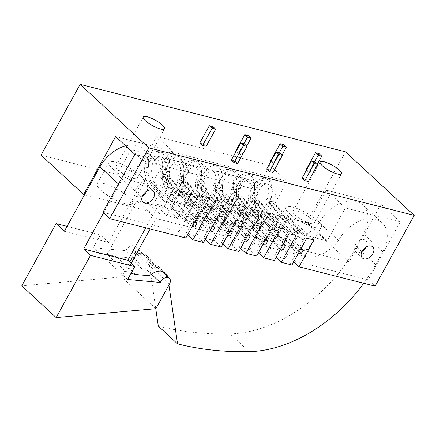 <?xml version="1.0" encoding="UTF-8"?>
<svg xmlns="http://www.w3.org/2000/svg" width="436" height="436" viewBox="0 0 436 436"><rect width="100%" height="100%" fill="white"/><g stroke="black" fill="none" stroke-linecap="round" stroke-linejoin="round"><path stroke-width="0.33" stroke-dasharray="2.18 1.64" d="M164.339 172.318L160.802 171.419A5.069 3.515 -75.7 0 0 160.748 171.512A5.069 3.515 -75.7 0 0 161.124 178.346L190.309 205.334L193.846 206.233L164.666 179.245A5.069 3.515 104.3 0 1 164.285 172.411A5.069 3.515 104.3 0 1 164.339 172.318A10.153 7.041 -75.7 0 0 164.443 172.138A10.153 7.041 -75.7 0 0 161.44 157.205A10.153 7.041 -75.7 0 0 153.434 161.958A10.153 7.041 -75.7 0 0 151.728 167.544A23.326 16.176 -75.7 0 0 157.391 186.15L195.159 221.079M207.694 212.991L168.547 176.787L166.775 176.335L195.622 203.013L192.085 202.113L163.238 175.435L163.832 174.362L163.402 173.964L166.939 174.863A15.042 10.431 -75.7 0 0 167.092 174.591A15.042 10.431 -75.7 0 0 162.644 152.464A15.042 10.431 -75.7 0 0 150.78 159.505A15.042 10.431 -75.7 0 0 148.256 167.789A28.22 19.571 -75.7 0 0 155.102 190.292L194.821 227.025M163.402 173.964A15.042 10.431 -75.7 0 0 163.555 173.686A15.042 10.431 -75.7 0 0 159.107 151.565A15.042 10.431 -75.7 0 0 147.243 158.6A15.042 10.431 -75.7 0 0 144.714 166.884A28.22 19.571 -75.7 0 0 151.565 189.393L191.284 226.12L193.568 221.979L194.527 222.224M160.802 171.419A10.153 7.041 -75.7 0 0 160.906 171.234A10.153 7.041 -75.7 0 0 157.903 156.306A10.153 7.041 -75.7 0 0 149.897 161.053A10.153 7.041 -75.7 0 0 148.191 166.645A23.326 16.176 -75.7 0 0 153.848 185.251L193.568 221.979M182.03 176.82L178.493 175.921A5.069 3.515 -75.7 0 0 178.438 176.013A5.069 3.515 -75.7 0 0 178.82 182.848L207.999 209.83L211.542 210.735L182.357 183.747A5.069 3.515 104.3 0 1 181.976 176.912A5.069 3.515 104.3 0 1 182.03 176.82A10.153 7.041 -75.7 0 0 182.134 176.635A10.153 7.041 -75.7 0 0 179.131 161.707A10.153 7.041 -75.7 0 0 171.125 166.454A10.153 7.041 -75.7 0 0 169.419 172.046A23.326 16.176 -75.7 0 0 175.081 190.652L212.855 225.581M225.39 217.493L186.237 181.289L184.466 180.836L185.06 179.763L181.093 178.466L184.63 179.365A15.042 10.431 -75.7 0 0 184.788 179.087A15.042 10.431 -75.7 0 0 180.34 156.965A15.042 10.431 -75.7 0 0 168.47 164.001A15.042 10.431 -75.7 0 0 165.947 172.285A28.22 19.571 -75.7 0 0 172.792 194.794L212.512 231.521M181.093 178.466A15.042 10.431 -75.7 0 0 181.245 178.188A15.042 10.431 -75.7 0 0 176.798 156.066A15.042 10.431 -75.7 0 0 164.933 163.102A15.042 10.431 -75.7 0 0 162.41 171.386A28.22 19.571 -75.7 0 0 169.255 193.895L208.975 230.622L211.258 226.48L212.223 226.725M178.493 175.921A10.153 7.041 -75.7 0 0 178.597 175.735A10.153 7.041 -75.7 0 0 175.594 160.808A10.153 7.041 -75.7 0 0 167.588 165.555A10.153 7.041 -75.7 0 0 165.882 171.146A23.326 16.176 -75.7 0 0 171.544 189.753L211.258 226.48M199.721 181.322L196.184 180.422A5.069 3.515 -75.7 0 0 196.129 180.515A5.069 3.515 -75.7 0 0 196.511 187.344L225.695 214.332L229.232 215.231L200.048 188.243A5.069 3.515 104.3 0 1 199.672 181.414A5.069 3.515 104.3 0 1 199.721 181.322A10.153 7.041 -75.7 0 0 199.824 181.136A10.153 7.041 -75.7 0 0 196.821 166.209A10.153 7.041 -75.7 0 0 188.815 170.956A10.153 7.041 -75.7 0 0 187.109 176.547A23.326 16.176 -75.7 0 0 192.772 195.154L230.546 230.083M243.081 221.995L203.928 185.785L202.162 185.338L202.751 184.265L198.783 182.967L202.32 183.867A15.042 10.431 -75.7 0 0 202.478 183.589A15.042 10.431 -75.7 0 0 198.031 161.467A15.042 10.431 -75.7 0 0 186.167 168.503A15.042 10.431 -75.7 0 0 183.638 176.787A28.22 19.571 -75.7 0 0 190.483 199.296L230.203 236.023M198.783 182.967A15.042 10.431 -75.7 0 0 198.941 182.689A15.042 10.431 -75.7 0 0 194.489 160.568A15.042 10.431 -75.7 0 0 182.624 167.604A15.042 10.431 -75.7 0 0 180.101 175.888A28.22 19.571 -75.7 0 0 186.946 198.391L226.666 235.124L228.955 230.982L229.914 231.227M196.184 180.422A10.153 7.041 -75.7 0 0 196.287 180.237A10.153 7.041 -75.7 0 0 193.284 165.309A10.153 7.041 -75.7 0 0 185.278 170.056A10.153 7.041 -75.7 0 0 183.572 175.648A23.326 16.176 -75.7 0 0 189.235 194.249L228.955 230.982M266.946 198.424L270.489 199.323A5.069 3.515 -75.7 0 0 270.434 199.416A5.069 3.515 -75.7 0 0 270.816 206.25L299.995 233.233L296.458 232.334L267.273 205.345A5.069 3.515 104.3 0 1 266.897 198.516A5.069 3.515 104.3 0 1 266.946 198.424A10.153 7.041 -75.7 0 0 267.055 198.238A10.153 7.041 -75.7 0 0 264.053 183.311A10.153 7.041 -75.7 0 0 256.046 188.058A10.153 7.041 -75.7 0 0 254.341 193.649A23.326 16.176 -75.7 0 0 259.998 212.25L299.717 248.983L297.434 253.125L298.393 253.37M249.256 193.922L252.798 194.821A5.069 3.515 -75.7 0 0 252.744 194.914A5.069 3.515 -75.7 0 0 253.12 201.748L282.305 228.737L278.768 227.832L249.583 200.849A5.069 3.515 104.3 0 1 249.207 194.015A5.069 3.515 104.3 0 1 249.256 193.922A10.153 7.041 -75.7 0 0 249.359 193.737A10.153 7.041 -75.7 0 0 246.362 178.809A10.153 7.041 -75.7 0 0 238.35 183.556A10.153 7.041 -75.7 0 0 236.65 189.148A23.326 16.176 -75.7 0 0 242.307 207.754L282.027 244.482L279.738 248.624L280.702 248.869M231.565 189.42L235.102 190.325A5.069 3.515 -75.7 0 0 235.053 190.412A5.069 3.515 -75.7 0 0 235.429 197.246L264.614 224.235L261.077 223.336L231.892 196.347A5.069 3.515 104.3 0 1 231.516 189.513A5.069 3.515 104.3 0 1 231.565 189.42A10.153 7.041 -75.7 0 0 231.669 189.235A10.153 7.041 -75.7 0 0 228.666 174.307A10.153 7.041 -75.7 0 0 220.66 179.054A10.153 7.041 -75.7 0 0 218.954 184.646A23.326 16.176 -75.7 0 0 224.616 203.252L264.336 239.98L262.047 244.127L263.006 244.367M313.844 239.996L274.696 203.792L272.925 203.34L273.519 202.266L273.089 201.868L269.552 200.969A15.042 10.431 -75.7 0 0 269.704 200.691A15.042 10.431 -75.7 0 0 265.257 178.569A15.042 10.431 -75.7 0 0 253.392 185.605A15.042 10.431 -75.7 0 0 250.864 193.889A28.22 19.571 -75.7 0 0 257.714 216.398L297.434 253.125M273.089 201.868A15.042 10.431 -75.7 0 0 273.241 201.59A15.042 10.431 -75.7 0 0 268.794 179.469A15.042 10.431 -75.7 0 0 256.929 186.504A15.042 10.431 -75.7 0 0 254.406 194.788A28.22 19.571 -75.7 0 0 261.251 217.297L300.971 254.025M270.489 199.323A10.153 7.041 -75.7 0 0 270.593 199.138A10.153 7.041 -75.7 0 0 267.59 184.21A10.153 7.041 -75.7 0 0 259.584 188.957A10.153 7.041 -75.7 0 0 257.878 194.549A23.326 16.176 -75.7 0 0 263.54 213.155L301.309 248.084M296.153 235.495L257.006 199.29L255.234 198.838L255.828 197.764L255.398 197.366L251.855 196.467A15.042 10.431 -75.7 0 0 252.013 196.189A15.042 10.431 -75.7 0 0 247.566 174.068A15.042 10.431 -75.7 0 0 235.702 181.104A15.042 10.431 -75.7 0 0 233.173 189.388A28.22 19.571 -75.7 0 0 240.023 211.896L279.738 248.624M255.398 197.366A15.042 10.431 -75.7 0 0 255.55 197.088A15.042 10.431 -75.7 0 0 251.103 174.967A15.042 10.431 -75.7 0 0 239.239 182.003A15.042 10.431 -75.7 0 0 236.71 190.287A28.22 19.571 -75.7 0 0 243.561 212.795L283.28 249.523M252.798 194.821A10.153 7.041 -75.7 0 0 252.902 194.636A10.153 7.041 -75.7 0 0 249.899 179.708A10.153 7.041 -75.7 0 0 241.893 184.455A10.153 7.041 -75.7 0 0 240.187 190.047A23.326 16.176 -75.7 0 0 245.844 208.653L283.618 243.582M278.462 230.993L239.315 194.788L237.544 194.336L238.138 193.268L237.702 192.865L234.165 191.965A15.042 10.431 -75.7 0 0 234.323 191.687A15.042 10.431 -75.7 0 0 229.876 169.566A15.042 10.431 -75.7 0 0 218.011 176.602A15.042 10.431 -75.7 0 0 215.482 184.886A28.22 19.571 -75.7 0 0 222.327 207.394L262.047 244.127M237.702 192.865A15.042 10.431 -75.7 0 0 237.86 192.592A15.042 10.431 -75.7 0 0 233.413 170.465A15.042 10.431 -75.7 0 0 221.548 177.507A15.042 10.431 -75.7 0 0 219.019 185.791A28.22 19.571 -75.7 0 0 225.87 208.294L265.589 245.027M235.102 190.325A10.153 7.041 -75.7 0 0 235.206 190.14A10.153 7.041 -75.7 0 0 232.208 175.207A10.153 7.041 -75.7 0 0 224.197 179.959A10.153 7.041 -75.7 0 0 222.496 185.545A23.326 16.176 -75.7 0 0 228.153 204.152L265.927 239.081M213.874 184.924L217.411 185.823A5.069 3.515 -75.7 0 0 217.362 185.916A5.069 3.515 -75.7 0 0 217.738 192.745L246.923 219.733L243.386 218.834L214.201 191.845A5.069 3.515 104.3 0 1 213.82 185.017A5.069 3.515 104.3 0 1 213.874 184.924A10.153 7.041 -75.7 0 0 213.978 184.739A10.153 7.041 -75.7 0 0 210.975 169.806A10.153 7.041 -75.7 0 0 202.969 174.558A10.153 7.041 -75.7 0 0 201.263 180.144A23.326 16.176 -75.7 0 0 206.926 198.751L246.645 235.484L244.356 239.626L245.315 239.871M260.772 226.491L221.619 190.287L219.853 189.84L220.442 188.766L220.011 188.368L216.474 187.469A15.042 10.431 -75.7 0 0 216.632 187.191A15.042 10.431 -75.7 0 0 212.185 165.064A15.042 10.431 -75.7 0 0 200.315 172.106A15.042 10.431 -75.7 0 0 197.791 180.39A28.22 19.571 -75.7 0 0 204.637 202.893L244.356 239.626M220.011 188.368A15.042 10.431 -75.7 0 0 220.169 188.09A15.042 10.431 -75.7 0 0 215.722 165.969A15.042 10.431 -75.7 0 0 203.857 173.005A15.042 10.431 -75.7 0 0 201.328 181.289A28.22 19.571 -75.7 0 0 208.179 203.792L247.893 240.525M217.411 185.823A10.153 7.041 -75.7 0 0 217.515 185.638A10.153 7.041 -75.7 0 0 214.517 170.705A10.153 7.041 -75.7 0 0 206.506 175.457A10.153 7.041 -75.7 0 0 204.8 181.049A23.326 16.176 -75.7 0 0 210.463 199.65L248.237 234.584M366.185 246.967A7.603 5.123 132.8 0 0 365.804 240.492A7.603 5.123 132.8 0 0 355.335 244.721A7.603 5.123 132.8 0 0 355.482 251.654A7.603 5.123 132.8 0 0 361.967 251.528M146.812 191.159A7.603 5.123 132.8 0 0 146.431 184.684A7.603 5.123 132.8 0 0 135.961 188.913A7.603 5.123 132.8 0 0 136.108 195.846A7.603 5.123 132.8 0 0 142.594 195.72M310.17 223.352A12.164 3.085 28.9 0 0 314.225 223.134A12.164 3.085 28.9 0 0 308.966 216.959A12.164 3.085 28.9 0 0 296.987 211.155A12.164 3.085 28.9 0 0 292.932 211.378A12.164 3.085 28.9 0 0 298.191 217.548A12.164 3.085 28.9 0 0 310.17 223.352M302.726 248.874A20.269 5.145 28.9 0 0 309.478 248.504A20.269 5.145 28.9 0 0 300.715 238.225A20.269 5.145 28.9 0 0 280.746 228.546A20.269 5.145 28.9 0 0 273.988 228.916A20.269 5.145 28.9 0 0 282.757 239.195A20.269 5.145 28.9 0 0 302.726 248.874M314.569 227.418A20.269 5.145 28.9 0 0 321.327 227.052A20.269 5.145 28.9 0 0 312.558 216.768A20.269 5.145 28.9 0 0 292.589 207.089A20.269 5.145 28.9 0 0 285.836 207.46A20.269 5.145 28.9 0 0 294.6 217.744A20.269 5.145 28.9 0 0 314.569 227.418M133.258 178.346A12.164 3.085 28.9 0 0 137.313 178.128A12.164 3.085 28.9 0 0 132.054 171.958A12.164 3.085 28.9 0 0 120.069 166.154A12.164 3.085 28.9 0 0 116.014 166.372A12.164 3.085 28.9 0 0 121.279 172.542A12.164 3.085 28.9 0 0 133.258 178.346M125.808 203.868A20.269 5.145 28.9 0 0 132.566 203.503A20.269 5.145 28.9 0 0 123.797 193.219A20.269 5.145 28.9 0 0 103.828 183.545A20.269 5.145 28.9 0 0 97.075 183.91A20.269 5.145 28.9 0 0 105.839 194.194A20.269 5.145 28.9 0 0 125.808 203.868M137.656 182.412A20.269 5.145 28.9 0 0 144.409 182.046A20.269 5.145 28.9 0 0 135.645 171.762A20.269 5.145 28.9 0 0 115.676 162.088A20.269 5.145 28.9 0 0 108.918 162.454A20.269 5.145 28.9 0 0 117.687 172.738A20.269 5.145 28.9 0 0 137.656 182.412M151.374 274.195L125.966 250.705A6.333 4.273 -47.2 0 1 126.309 250.013A6.333 4.273 -47.2 0 1 135.029 246.487A6.333 4.273 -47.2 0 1 135.155 252.264L121.53 276.936L21.8 285.82M131.029 273.301L126.353 272.113L107.12 254.324L136.73 200.685L163.266 207.438L159.712 213.874L84.524 194.75M134.855 154.377L189.698 168.329L171.49 201.307L192.723 206.708L173.49 188.919L163.266 207.438L180.962 211.94L177.408 218.376L166.792 215.673L153.739 203.607L164.356 206.304L177.408 218.376M173.49 188.919L152.262 183.523L170.465 150.545L115.622 136.593M125.688 145.902A31.67 21.359 -47.2 0 1 143.542 149.226A31.67 21.359 -47.2 0 1 144.153 178.106L108.619 242.476L64.392 231.222M102.874 212.305L103.757 212.534L119.153 184.641A31.67 21.359 -47.2 0 1 162.775 167.015A31.67 21.359 -47.2 0 1 163.386 195.889L147.984 223.782L152.409 224.911L155.963 218.474L182.499 225.221L192.723 206.708M191.181 193.421L180.564 190.723L199.797 208.506L210.414 211.209L191.181 193.421L180.962 211.94L198.653 216.441L195.099 222.878L184.483 220.175L171.435 208.108L182.046 210.806L195.099 222.878M166.792 215.673L180.564 190.723M199.797 208.506L189.578 227.025L200.189 229.723L210.414 211.209M208.871 197.922L198.26 195.224L217.488 213.008L228.104 215.706L208.871 197.922L198.653 216.441L216.343 220.938L212.79 227.374L202.173 224.676L189.126 212.61L199.737 215.308L212.79 227.374M184.483 220.175L198.26 195.224M217.488 213.008L207.269 231.521L217.88 234.225L228.104 215.706M226.562 202.424L215.951 199.721L235.178 217.51L245.795 220.207L226.562 202.424L216.343 220.938L234.034 225.439L230.481 231.876L219.864 229.178L206.817 217.106L217.428 219.809L230.481 231.876M202.173 224.676L215.951 199.721M235.178 217.51L224.96 236.023L235.576 238.726L245.795 220.207M244.258 206.926L233.642 204.222L252.875 222.006L263.486 224.709L244.258 206.926L234.034 225.439L251.725 229.941L248.171 236.377L237.555 233.674L224.507 221.608L235.124 224.311L248.171 236.377M219.864 229.178L233.642 204.222M252.875 222.006L242.65 240.525L253.267 243.223L263.486 224.709M261.949 211.422L251.332 208.724L270.565 226.507L281.176 229.211L261.949 211.422L251.725 229.941L269.415 234.443L265.862 240.879L255.251 238.176L242.198 226.11L252.815 228.807L265.862 240.879M237.555 233.674L251.332 208.724M270.565 226.507L260.341 245.027L270.958 247.724L281.176 229.211M279.64 215.924L269.023 213.226L288.256 231.009L298.873 233.707L279.64 215.924L269.415 234.443L276.495 236.241L286.714 217.722L305.947 235.511L295.728 254.025L305.02 256.39A31.67 21.359 132.8 0 0 338.532 240.443A31.67 21.359 -47.2 0 1 382.149 222.818A31.67 21.359 -47.2 0 1 382.759 251.697L375.652 264.57A126.685 85.423 -47.2 0 1 366.491 279.367L368.246 279.814L400.226 221.886L380.993 204.097L349.013 262.031L272.941 242.678L230.355 203.296L244.133 178.346L130.904 149.543L117.131 174.493L41.055 155.14M255.251 238.176L269.023 213.226M288.256 231.009L278.032 249.523L288.648 252.226L298.873 233.707M272.941 242.678L276.495 236.241L285.787 238.606A31.67 21.359 132.8 0 0 319.299 222.66A31.67 21.359 -47.2 0 1 362.916 205.034A31.67 21.359 -47.2 0 1 363.526 233.914L356.419 246.787A126.685 85.423 -47.2 0 1 347.258 261.584A126.685 85.423 -47.2 0 1 230.017 333.878A427.04 287.956 -47.2 0 1 158.306 326.074M380.993 204.097L326.15 190.145L307.947 223.123L286.714 217.722M305.947 235.511L327.174 240.912L345.383 207.934L400.226 221.886M127.612 279.481L93.271 247.724L125.966 250.705M135.727 274.495L116.499 256.711L130.157 257.954L149.39 275.743M158.818 271.257L139.585 253.474A6.333 4.273 -47.2 0 1 142.376 253.539L161.603 271.323M103.539 212.926L103.757 212.534L147.984 223.782L145.755 227.821M187.551 234.868L186.025 233.462L196.636 236.159L203.508 242.514M205.242 239.369L203.716 237.958L214.327 240.661L221.199 247.01M222.932 243.871L221.406 242.46L232.023 245.163L238.89 251.512M240.623 248.373L239.097 246.961L249.714 249.659L256.581 256.014M258.314 252.875L256.788 251.463L267.404 254.161L274.271 260.515M276.004 257.371L274.478 255.959L285.095 258.662L291.962 265.012M349.013 262.031L306.432 222.649L230.355 203.296M293.695 261.873L292.175 260.461L366.491 279.367A126.685 85.423 -47.2 0 1 363.728 283.269M375.113 286.163L368.246 279.814M307.947 223.123L327.174 240.912M159.712 213.874L117.131 174.493M266.696 169.092L270.233 169.991L272.98 172.531M302.077 178.09L305.614 178.989L308.361 181.534M231.309 160.088L234.851 160.988L237.598 163.533M270.647 160.889L274.19 161.789L276.936 164.328L273.394 163.429L271.029 161.238M235.266 151.886L238.803 152.785L241.549 155.325L238.012 154.426L235.647 152.235M199.884 142.888L203.421 143.787L206.168 146.327M306.034 169.887L309.571 170.787L312.318 173.326L308.781 172.427L306.41 170.242M306.432 222.649L345.514 151.842M185.812 238.012L178.945 231.658L152.409 224.911L150.18 228.944M279.71 152.823L270.233 169.991M315.092 161.827L305.614 178.989M244.324 143.826L234.851 160.988M279.307 152.725L273.394 163.429M283.662 144.621L274.19 161.789M282.076 155.014L276.936 164.328M246.694 146.016L241.549 155.325M243.92 143.722L238.012 154.426M248.28 135.623L238.803 152.785M212.899 126.62L203.421 143.787M314.688 161.723L308.781 172.427M319.043 153.625L309.571 170.787M317.457 164.018L312.318 173.326M269.96 165.38L156.737 136.577L173.904 152.458L287.133 181.262L269.96 165.38L256.493 189.774L244.133 178.346M292.175 260.461L295.728 254.025L288.648 252.226L285.095 258.662M287.133 181.262L274.696 203.792M156.737 136.577L143.27 160.977L130.904 149.543M173.904 152.458L161.467 174.989L200.62 211.193M178.945 231.658L182.499 225.221L189.578 227.025L186.025 233.462M256.493 189.774L143.27 160.977M163.238 175.435L161.467 174.989M252.815 228.807L267.617 201.988L269.388 202.44L269.982 201.367L273.519 202.266M257.006 199.29L242.198 226.11M235.124 224.311L249.926 197.486L251.697 197.939L252.286 196.865L255.828 197.764M239.315 194.788L224.507 221.608M217.428 219.809L232.235 192.99L234.007 193.437L234.595 192.363L238.138 193.268M221.619 190.287L206.817 217.106M199.737 215.308L214.545 188.488L216.316 188.941L216.905 187.867L220.442 188.766M203.928 185.785L189.126 212.61M202.162 185.338L231.009 212.016L227.472 211.117L198.62 184.439L199.214 183.365M198.62 184.439L196.854 183.987L182.046 210.806M186.237 181.289L171.435 208.108M184.466 180.836L213.318 207.514L209.776 206.615L180.929 179.937L181.523 178.864M180.929 179.937L179.163 179.485L164.356 206.304M168.547 176.787L153.739 203.607M163.832 174.362L167.37 175.267L166.775 176.335M171.49 201.307L152.262 183.523M326.15 190.145L345.383 207.934M189.698 168.329L170.465 150.545M267.617 201.988L306.77 238.192M269.388 202.44L298.235 229.118L301.772 230.017L272.925 203.34M274.478 255.959L278.032 249.523L270.958 247.724L267.404 254.161M249.926 197.486L289.079 233.696M251.697 197.939L280.544 224.616L284.081 225.516L255.234 198.838M256.788 251.463L260.341 245.027L253.267 243.223L249.714 249.659M232.235 192.99L271.388 229.194M234.007 193.437L262.854 220.115L266.391 221.014L237.544 194.336M239.097 246.961L242.65 240.525L235.576 238.726L232.023 245.163M214.545 188.488L253.692 224.693M216.316 188.941L245.163 215.613L248.7 216.518L219.853 189.84M221.406 242.46L224.96 236.023L217.88 234.225L214.327 240.661M196.854 183.987L236.001 220.191M203.716 237.958L207.269 231.521L200.189 229.723L196.636 236.159M179.163 179.485L218.311 215.689M247.604 235.729L246.645 235.484M216.905 187.867L216.474 187.469M246.923 219.733L248.7 216.518M243.386 218.834L245.163 215.613M265.295 240.225L264.336 239.98M234.595 192.363L234.165 191.965M264.614 224.235L266.391 221.014M261.077 223.336L262.854 220.115M282.986 244.727L282.027 244.482M252.286 196.865L251.855 196.467M282.305 228.737L284.081 225.516M278.768 227.832L280.544 224.616M300.677 249.229L299.717 248.983M269.982 201.367L269.552 200.969M299.995 233.233L301.772 230.017M296.458 232.334L298.235 229.118M227.625 235.369L226.666 235.124M202.751 184.265L202.32 183.867M229.232 215.231L231.009 212.016M225.695 214.332L227.472 211.117M209.934 230.867L208.975 230.622M185.06 179.763L184.63 179.365M211.542 210.735L213.318 207.514M207.999 209.83L209.776 206.615M192.243 226.366L191.284 226.12M167.37 175.267L166.939 174.863M193.846 206.233L195.622 203.013M190.309 205.334L192.085 202.113M108.619 242.476L100.378 234.851L93.271 247.724M155.875 308.693L121.53 276.936M67.068 226.377L100.378 234.851M338.532 240.443L319.299 222.66M155.963 218.474L136.73 200.685M126.353 272.113L131.192 263.344M168.934 285.04L167.882 277.874A15.2 10.251 132.8 0 0 167.615 276.615M155.766 308.704L148.654 260.09A15.2 10.251 132.8 0 0 146.311 255.403A15.2 10.251 132.8 0 0 142.376 253.539M139.585 253.474A15.2 10.251 132.8 0 0 130.157 257.954M116.499 256.711L107.12 254.324M148.191 166.645L151.728 167.544M165.882 171.146L169.419 172.046M183.572 175.648L187.109 176.547M270.816 206.25L267.273 205.345M253.12 201.748L249.583 200.849M235.429 197.246L231.892 196.347M250.864 193.889L254.406 194.788M233.173 189.388L236.71 190.287M215.482 184.886L219.019 185.791M217.738 192.745L214.201 191.845M197.791 180.39L201.328 181.289M169.495 284.021L135.155 252.264M204.637 202.893L208.179 203.792M210.463 199.65L206.926 198.751M204.8 181.049L201.263 180.144M222.327 207.394L225.87 208.294M228.153 204.152L224.616 203.252M222.496 185.545L218.954 184.646M240.023 211.896L243.561 212.795M245.844 208.653L242.307 207.754M240.187 190.047L236.65 189.148M257.714 216.398L261.251 217.297M263.54 213.155L259.998 212.25M257.878 194.549L254.341 193.649M189.235 194.249L192.772 195.154M190.483 199.296L186.946 198.391M183.638 176.787L180.101 175.888M196.511 187.344L200.048 188.243M171.544 189.753L175.081 190.652M172.792 194.794L169.255 193.895M165.947 172.285L162.41 171.386M178.82 182.848L182.357 183.747M153.848 185.251L157.391 186.15M155.102 190.292L151.565 189.393M148.256 167.789L144.714 166.884M161.124 178.346L164.666 179.245M163.386 195.889L144.153 178.106M119.153 184.641L118.488 184.025M305.02 256.39L285.787 238.606M167.882 277.874L148.654 260.09M249.245 351.661L230.017 333.878M375.652 264.57L356.419 246.787M382.759 251.697L363.526 233.914M162.644 152.464L159.107 151.565M161.44 157.205L157.903 156.306M180.34 156.965L176.798 156.066M179.131 161.707L175.594 160.808M198.031 161.467L194.489 160.568M196.821 166.209L193.284 165.309M265.257 178.569L268.794 179.469M264.053 183.311L267.59 184.21M247.566 174.068L251.103 174.967M246.362 178.809L249.899 179.708M229.876 169.566L233.413 170.465M228.666 174.307L232.208 175.207M212.185 165.064L215.722 165.969M210.975 169.806L214.517 170.705M355.482 251.654L362.354 258.003M136.108 195.846L142.975 202.2M341.47 173.784L314.225 223.134M321.327 227.052L309.478 248.504M164.552 128.778L137.313 178.128M144.409 182.046L132.566 203.503M161.963 271.394L135.029 246.487M108.918 162.454L97.075 183.91M143.259 117.022L116.014 166.372M285.836 207.46L273.988 228.916M320.171 162.029L292.932 211.378M146.431 184.684L153.298 191.039M365.804 240.492L372.671 246.841M162.775 167.015L143.542 149.226M382.149 222.818L362.916 205.034M165.544 273.187L146.311 255.403"/><path stroke-width="0.65" d="M372.818 253.774A7.603 5.123 -47.2 0 1 362.354 258.003A7.603 5.123 -47.2 0 1 362.207 251.071A7.603 5.123 -47.2 0 1 372.671 246.841A7.603 5.123 -47.2 0 1 372.818 253.774M361.967 251.528A7.603 5.123 132.8 0 0 365.951 247.419A7.603 5.123 132.8 0 0 366.185 246.967M153.445 197.966A7.603 5.123 -47.2 0 1 142.975 202.2A7.603 5.123 -47.2 0 1 142.828 195.268A7.603 5.123 -47.2 0 1 153.298 191.039A7.603 5.123 -47.2 0 1 153.445 197.966M142.594 195.72A7.603 5.123 132.8 0 0 146.578 191.617A7.603 5.123 132.8 0 0 146.812 191.159M324.226 161.81A12.164 3.085 -151.1 0 1 336.211 167.615A12.164 3.085 -151.1 0 1 341.47 173.784A12.164 3.085 -151.1 0 1 337.415 174.002A12.164 3.085 -151.1 0 1 325.436 168.198A12.164 3.085 -151.1 0 1 320.171 162.029A12.164 3.085 -151.1 0 1 324.226 161.81M147.314 116.804A12.164 3.085 -151.1 0 1 159.293 122.609A12.164 3.085 -151.1 0 1 164.552 128.778A12.164 3.085 -151.1 0 1 160.497 129.001A12.164 3.085 -151.1 0 1 148.518 123.192A12.164 3.085 -151.1 0 1 143.259 117.022A12.164 3.085 -151.1 0 1 147.314 116.804M56.14 317.582L90.492 255.36L134.719 266.609L127.612 279.481L160.306 282.463A6.333 4.273 -47.2 0 1 160.65 281.77A6.333 4.273 -47.2 0 1 169.375 278.244A6.333 4.273 -47.2 0 1 169.495 284.021L155.875 308.693L56.14 317.582L21.8 285.82L56.146 223.603L67.068 226.377M160.306 282.463L151.374 274.195M148.829 147.853L414.2 215.362L345.514 151.842L80.142 84.339L148.829 147.853L109.741 218.659L102.874 212.305L134.855 154.377L115.622 136.593L83.641 194.521L84.524 194.75L99.926 166.857A31.67 21.359 -47.2 0 1 125.688 145.902M131.029 273.301L135.727 274.495L149.39 275.743A15.2 10.251 132.8 0 1 158.818 271.257A6.333 4.273 -47.2 0 1 161.603 271.323A15.2 10.251 132.8 0 1 165.544 273.187A15.2 10.251 132.8 0 1 167.615 276.615M56.146 223.603L64.392 231.222L84.524 194.75M145.755 227.821L127.852 260.259L83.625 249.005L103.539 212.926M109.741 218.659L185.812 238.012L200.62 211.193L207.694 212.991L192.892 239.811L203.508 242.514L218.311 215.689L225.39 217.493L210.583 244.313L221.199 247.01L236.001 220.191L243.081 221.995L228.273 248.814L238.89 251.512L253.692 224.693L260.772 226.491L245.964 253.311L256.581 256.014L271.388 229.194L278.462 230.993L263.66 257.812L274.271 260.515L289.079 233.696L296.153 235.495L281.351 262.314L291.962 265.012L306.77 238.192L313.844 239.996L299.042 266.816L375.113 286.163L414.2 215.362M192.892 239.811L187.551 234.868M210.583 244.313L205.242 239.369M228.273 248.814L222.932 243.871M245.964 253.311L240.623 248.373M263.66 257.812L258.314 252.875M281.351 262.314L276.004 257.371M299.042 266.816L293.695 261.873M80.142 84.339L41.055 155.14L83.641 194.521M272.98 172.531L269.443 171.631L266.696 169.092L276.168 151.924L279.71 152.823L282.457 155.369L272.98 172.531M308.361 181.534L304.824 180.629L302.077 178.09L311.555 160.928L315.092 161.827L317.839 164.367L308.361 181.534M237.598 163.533L234.061 162.628L231.309 160.088L240.786 142.926L244.324 143.826L247.07 146.365L237.598 163.533M271.029 161.238L270.647 160.889L280.125 143.722L283.662 144.621L286.408 147.161L282.076 155.014M235.647 152.235L235.266 151.886L244.743 134.724L248.28 135.623L251.027 138.163L246.694 146.016M202.631 145.428L199.884 142.888L209.356 125.721L212.899 126.62L215.646 129.16L206.168 146.327L202.631 145.428L212.103 128.26L209.356 125.721M306.41 170.242L306.034 169.887L315.506 152.725L319.043 153.625L321.795 156.164L317.457 164.018M282.457 155.369L278.915 154.464L269.443 171.631M278.915 154.464L276.168 151.924M317.839 164.367L314.302 163.467L304.824 180.629M314.302 163.467L311.555 160.928M247.07 146.365L243.533 145.466L234.061 162.628M243.533 145.466L240.786 142.926M286.408 147.161L282.871 146.262L279.307 152.725M282.871 146.262L280.125 143.722M251.027 138.163L247.49 137.264L243.92 143.722M247.49 137.264L244.743 134.724M215.646 129.16L212.103 128.26M321.795 156.164L318.253 155.265L314.688 161.723M318.253 155.265L315.506 152.725M245.315 239.871L247.893 240.525L250.182 236.383L247.604 235.729M248.237 234.584L250.182 236.383M263.006 244.367L265.589 245.027L267.873 240.885L265.295 240.225M265.927 239.081L267.873 240.885M280.702 248.869L283.28 249.523L285.564 245.381L282.986 244.727M283.618 243.582L285.564 245.381M298.393 253.37L300.971 254.025L303.254 249.883L300.677 249.229M301.309 248.084L303.254 249.883M229.914 231.227L232.492 231.881L230.203 236.023L227.625 235.369M230.546 230.083L232.492 231.881M212.223 226.725L214.801 227.379L212.512 231.521L209.934 230.867M212.855 225.581L214.801 227.379M194.527 222.224L197.11 222.883L194.821 227.025L192.243 226.366M195.159 221.079L197.11 222.883M134.719 266.609L127.852 260.259M90.492 255.36L83.625 249.005M131.192 263.344L150.18 228.944M363.728 283.269A126.685 85.423 -47.2 0 1 249.245 351.661A427.04 287.956 -47.2 0 1 177.539 343.857L168.934 285.04M177.539 343.857L158.306 326.074L155.766 308.704M118.488 184.025L99.926 166.857M169.375 278.244L161.963 271.394"/></g></svg>
